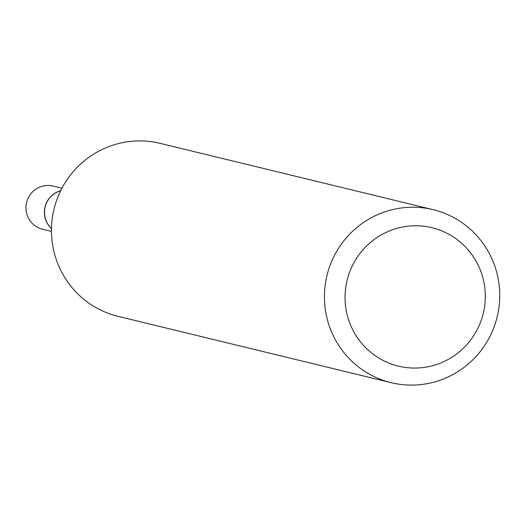 <?xml version="1.0" encoding="UTF-8"?>
<svg xmlns="http://www.w3.org/2000/svg" width="526" height="526" viewBox="0 0 526 526"><rect width="100%" height="100%" fill="white"/><g stroke="black" fill="none" stroke-linecap="round" stroke-linejoin="round"><path stroke-width="0.79" d="M61.937 188.229L53.08 186.079A22.217 21.862 103.7 0 0 26.3 211.774A22.217 21.862 103.7 0 0 42.586 229.257L51.449 231.414M60.674 190.714A22.217 21.862 103.7 0 0 44.71 216.245A22.217 21.862 103.7 0 0 51.463 228.619M427.631 366.832A71.214 70.07 103.7 0 0 484.19 283.751A71.214 70.07 103.7 0 0 402.719 226.989A71.214 70.07 103.7 0 0 346.161 310.07A71.214 70.07 103.7 0 0 427.631 366.832M427.651 383.566A89.019 87.586 103.7 0 0 499.7 298.321A89.019 87.586 103.7 0 0 433.095 209.657A89.019 87.586 103.7 0 0 396.512 208.756A89.019 87.586 103.7 0 0 324.463 293.995A89.019 87.586 103.7 0 0 391.068 382.658A89.019 87.586 103.7 0 0 427.651 383.566M433.095 209.657L160.121 143.342A89.019 87.586 103.7 0 0 123.538 142.434A89.019 87.586 103.7 0 0 51.489 227.679A89.019 87.586 103.7 0 0 118.094 316.343L391.068 382.658M60.635 190.793A22.217 21.862 103.7 0 0 45.124 207.007A22.217 21.862 103.7 0 0 51.463 228.534"/></g></svg>
